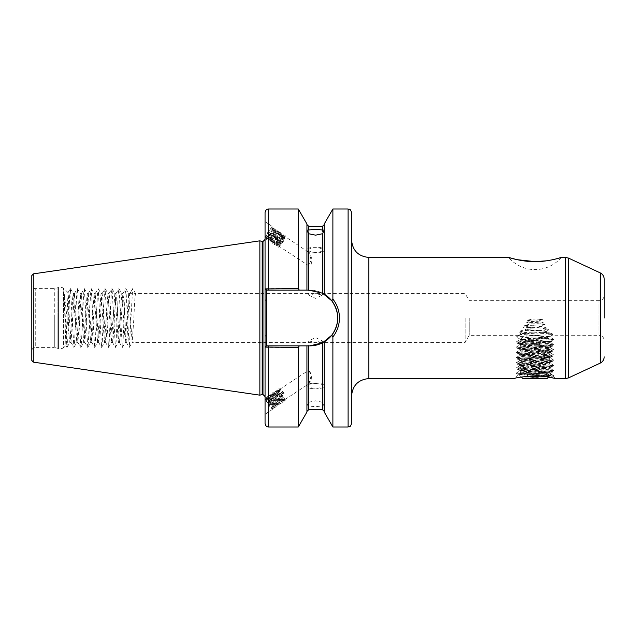 <?xml version="1.0" encoding="UTF-8"?>
<svg xmlns="http://www.w3.org/2000/svg" width="636" height="636" viewBox="0 0 636 636"><rect width="100%" height="100%" fill="white"/><g stroke="black" fill="none" stroke-linecap="round" stroke-linejoin="round"><path stroke-width="0.48" stroke-dasharray="3.18 2.39" d="M322.5 405.816L324.233 405.808L322.5 402.262L315.575 400.831L308.659 402.262L306.926 405.808L315.575 406.754L322.5 405.816L322.5 409.711M315.575 383.007A8.65 2.957 180 0 1 324.233 385.965A8.65 2.957 180 0 1 315.575 388.922A8.65 2.957 180 0 1 306.926 385.965A8.65 2.957 180 0 1 315.575 383.007M315.575 342.351L322.5 340.928L315.575 337.621L308.659 340.928L315.575 342.351M315.575 383.603A6.924 2.369 180 0 1 322.5 385.965A6.924 2.369 180 0 1 315.575 388.334A6.924 2.369 180 0 1 308.659 385.965A6.924 2.369 180 0 1 315.575 383.603M273.019 407.668A7.091 1.391 -123.3 0 1 273.162 408.256A7.091 1.391 -123.3 0 1 273.019 409.051A7.091 1.391 -123.3 0 1 269.123 405.553A7.091 1.391 -123.3 0 1 265.22 398.589A7.091 1.391 -123.3 0 1 265.053 397.667A7.091 1.391 -123.3 0 1 265.22 397.198A7.091 1.391 -123.3 0 1 269.123 400.704A7.091 1.391 -123.3 0 1 273.019 407.668M265.053 397.667L265.053 412.907L265.22 397.198M315.575 252.993A8.65 2.957 180 0 1 306.926 250.035A8.65 2.957 180 0 1 315.575 247.078A8.65 2.957 180 0 1 324.233 250.035A8.65 2.957 180 0 1 315.575 252.993M272.86 228.499L273.536 228.944L271.977 229.517L268.376 233.571L266.206 237.594L267.907 236.322A5.708 1.121 123.3 0 1 265.983 237.641A5.708 1.121 123.3 0 1 267.207 233.849C269.656 230.272 271.532 228.491 272.86 228.499L273.09 229.373L271.628 233.333L267.573 238.691C266.492 238.436 273.472 228.507 274.847 229.803L275.07 230.677L273.607 234.644L269.561 239.995C268.479 239.74 275.452 229.811 276.827 231.107L277.058 231.981L275.595 235.948L271.54 241.306C270.467 241.052 277.439 231.114 278.814 232.418L279.045 233.285L277.582 237.252L273.528 242.61C272.447 242.356 279.419 232.426 280.794 233.722L281.025 234.597L279.562 238.556L275.515 243.914C274.434 243.66 281.406 233.73 282.781 235.026L283.012 235.9L281.549 239.867L277.495 245.218C276.414 244.963 283.394 235.034 284.769 236.33L284.992 237.204L283.529 241.171L279.482 246.53L308.85 265.848C311.091 266.158 311.847 264.139 311.107 259.814L308.85 252.182C310.122 253.279 311.06 255.593 311.664 259.122L308.659 265.435L308.659 295.072L315.575 293.649L322.5 295.072L315.575 298.379L308.659 295.072M308.659 250.035A6.924 2.369 180 0 1 315.575 247.666A6.924 2.369 180 0 1 322.5 250.035A6.924 2.369 180 0 1 315.575 252.397A6.924 2.369 180 0 1 308.659 250.035L308.659 252.341L284.769 236.33M265.22 238.802A7.091 1.391 123.3 0 1 265.053 238.333L265.22 238.802A7.091 1.391 123.3 0 0 269.95 234.135A7.091 1.391 123.3 0 0 273.162 227.163C271.962 226.988 269.982 229.214 267.207 233.849M265.053 238.691L265.053 221.702L273.019 226.949A7.091 1.391 123.3 0 1 273.162 227.163L271.326 232.848L267.597 238.373L266.492 239.367L266.071 239.072L268.678 234.056L273.917 228.372L275.205 229.199L273.313 234.159L269.577 239.685L268.479 240.67L268.058 240.376L270.658 235.36L275.905 229.675L277.193 230.51L275.293 235.463L271.564 240.988L270.459 241.974L270.046 241.68L272.645 236.664L277.884 230.987L279.18 231.814L277.28 236.767L273.552 242.292L272.447 243.278L272.025 242.984L274.625 237.975L279.872 232.291L281.16 233.118L279.268 238.071L275.531 243.596L274.434 244.59L274.013 244.288L276.612 239.279L281.009 234.191L281.859 233.595L283.155 234.127L281.247 239.382L276.414 245.894L276.024 245.401L278.6 240.583L282.988 235.495L283.839 234.899L285.143 235.439L283.235 240.686L278.401 247.197L278.012 246.704L280.579 241.887L283.783 237.912L282.909 238.238L284.213 239.096L283.783 237.912M561.318 257.437A34.606 34.606 0 0 1 508.657 257.437M324.233 294.126L331.777 300.796C335.689 305.868 337.668 311.6 337.724 318A27.857 27.857 0 0 0 309.867 290.143L322.5 293.172L324.233 294.126L324.233 223.975M604.2 318L604.2 279.148M465.139 318L465.139 342.399L465.139 318M469.233 318L469.233 335.307L469.233 318M65.874 345.523L68.02 292.687L68.529 298.371L69.006 335.22L63.982 291.256L65.874 345.523L63.552 347.844L63.552 318L63.552 347.844L62.09 348.456L62.09 318L62.09 348.456L58.44 348.456L58.44 318L58.44 348.456L57.908 348.385L57.908 318L57.908 348.385L54.298 347.415L54.298 318L54.298 347.415L35.258 347.415L35.258 288.585L35.258 347.415C33.159 347.622 32.007 348.774 31.8 350.873L31.8 275.587M351.565 423.552L351.565 212.448M299.19 290.143L306.926 290.143L306.926 224.564L306.926 290.143L309.867 290.143L266.245 290.143L299.19 290.143L298.276 288.331L265.053 288.657L265.053 347.343L298.276 347.669L299.19 345.857L266.245 345.857L265.053 347.049L265.053 335.911L265.053 396.554M259.862 395.163L259.862 240.837M324.233 412.025L324.233 341.874L324.233 411.436L324.233 341.874L322.5 342.828L309.867 345.857A27.857 27.857 0 0 0 337.724 318C337.66 324.424 335.681 330.156 331.777 335.204L332.882 336.897C337.183 331.412 339.37 325.107 339.457 318C339.385 310.917 337.191 304.62 332.882 299.103L332.882 208.99M534.987 375.82C523.038 376.647 516.122 377.561 514.222 378.563C516.122 377.561 523.046 376.647 534.987 375.82L548.63 377.029L550.076 375.518L518.229 373.92L526.377 373.372L539.249 373.372L527.093 374.882L527.729 376.162M545.147 376.496L551.738 374.556L542.301 372.505L547.413 372.505C552.517 372.895 548.375 373.268 534.987 373.626L518.348 374.493L553.28 376.091L545.871 376.591M552.302 377.744L554.465 378.245M555.665 378.539L553.28 376.091M527.626 329.71L543.804 330.68L544.424 331.125L527.069 330.076L527.626 329.71L523.126 327.19C531.489 325.012 539.71 325.409 547.787 328.367L523.126 327.19M542.301 372.505L520.28 370.772L549.695 368.18L520.28 365.581L549.695 362.989L520.28 360.397L549.695 357.798L520.28 355.206L549.695 352.606L520.28 350.015L549.695 347.415L520.28 344.823L549.695 342.224L520.28 339.632L549.695 337.032L520.995 334.695L521.393 334.369L519.008 332.111L527.069 330.076M545.807 376.56L553.797 375.709L516.122 373.173L553.797 370.637L549.973 372.847L520.343 370.454L549.695 367.783L520.28 365.191L549.695 362.592L520.343 360.071L549.695 357.4L520.343 354.88L549.695 352.209L520.343 349.689L549.695 347.018L520.343 344.497L549.695 341.826L520.343 339.306L549.695 336.635L521.393 334.369M524.263 325.656L531.537 327.747L519.882 331.11L522.331 333.598L521.759 334.067L546.173 332.429L545.704 332.072L548.86 329.663L537.372 327.421L545.036 324.686C538.008 323.104 531.076 323.43 524.263 325.656L545.036 324.686M546.173 332.429L553.089 334.472C551.722 335.729 551.563 335.554 552.605 333.94L544.424 331.125M549.631 336.714L552.159 335.244L599.009 335.307L599.009 300.693L599.009 335.307C602.165 335.609 603.89 337.342 604.2 340.499M553.797 370.637L516.122 367.982L553.797 365.446L516.122 362.79L553.797 360.254L516.122 357.599L553.797 355.063L516.122 352.408L553.797 349.872L516.122 347.216L553.797 344.68L516.122 342.025L553.845 339.433L516.178 336.778L553.089 334.472C551.722 335.729 551.563 335.554 552.605 333.94L519.008 332.111M543.804 330.68L547.787 328.367M521.759 334.067C518.141 335.418 517.887 335.625 520.995 334.695L516.178 336.778M526.401 322.166C532.173 324.44 538.032 324.71 543.987 322.977C538.215 321.26 532.348 320.989 526.401 322.166L543.987 322.977M542.667 319.622C537.579 321.236 532.404 321.466 527.133 320.321C532.229 318.882 537.404 318.644 542.667 319.622L527.133 320.321M534.948 261.611L535.433 261.611M546.475 260.816L548.049 260.585M552.835 259.695L554.64 259.289M274.847 229.803L275.523 230.248L273.957 230.82L270.364 234.875L268.249 239.136C268.949 239.995 275.269 229.628 273.536 228.944M267.573 238.691L268.249 239.136M276.827 231.107L277.503 231.552L275.945 232.124L272.343 236.179L270.236 240.44C270.936 241.298 277.248 230.932 275.523 230.248M269.561 239.995L270.236 240.44M278.814 232.418L279.49 232.863L277.932 233.436L274.331 237.49L272.216 241.744C272.924 242.602 279.236 232.235 277.503 231.552M271.54 241.306L272.216 241.744M280.794 233.722L281.47 234.167L279.912 234.74L276.31 238.794L274.203 243.055C274.903 243.906 281.215 233.539 279.49 232.863M273.528 242.61L274.203 243.055M282.781 235.026L283.457 235.471L281.899 236.043L278.298 240.098L276.191 244.359C276.891 245.21 283.203 234.851 281.47 234.167M275.515 243.914L276.191 244.359M279.482 246.53C279.442 245.265 281.025 242.793 284.213 239.096M282.909 238.238C279.713 241.926 278.139 244.407 278.171 245.663C278.87 246.522 285.19 236.155 283.457 235.471M277.98 246.903L278.115 245.432L277.495 245.218M284.213 393.151L280.579 389.494L279.657 389.359L279.482 390.591C280.182 394.678 286.494 402.58 284.769 398.549L279.609 391.545L277.678 390.663L277.495 391.895C278.194 395.982 284.515 403.884 282.781 399.853L277.622 392.849L275.69 391.967L275.515 393.199C276.215 397.285 282.527 405.188 280.794 401.165L275.642 394.161L273.703 393.271L273.528 394.511C274.227 398.589 280.54 406.491 278.814 402.469L273.655 395.465L271.723 394.582L271.54 395.815C272.248 399.901 278.56 407.803 276.827 403.773L271.667 396.769L269.736 395.886L269.561 397.118C270.26 401.205 276.573 409.107 274.847 405.076L269.688 398.072L267.756 397.19L267.573 398.422C268.273 402.509 274.593 410.411 272.86 406.388L267.207 398.979C269.982 401.777 271.962 404.87 273.162 408.256L272.407 408.702L267.907 403.304L266.245 398.367L268.376 398.939L273.536 405.943C275.269 409.966 268.949 402.063 268.249 397.977L268.424 396.745L270.364 397.627L275.523 404.639C277.248 408.662 270.936 400.76 270.236 396.673L270.411 395.441L272.343 396.323L277.503 403.327C279.236 407.358 272.924 399.456 272.216 395.369L272.399 394.137L274.331 395.02L279.49 402.024C281.215 406.046 274.903 398.152 274.203 394.066L274.378 392.833L276.31 393.716L281.47 400.72C283.203 404.742 276.891 396.84 276.191 392.754L276.366 391.522L278.298 392.412L281.899 396.697L283.457 399.416L283.418 400.378L284.713 401.085L279.506 393.843L277.988 389.63L278.012 389.009L279.284 388.787L283.783 393.43L284.213 393.151L282.909 394.018L283.783 393.43M283.457 399.416C285.19 403.439 278.87 395.536 278.171 391.45L278.353 390.218L280.285 391.1L282.909 394.018M283.632 400.41L282.956 400.855L282.781 399.853M308.85 382.705C308.762 384.414 309.509 383.444 311.107 379.795C311.847 376.321 311.091 373.475 308.85 371.265L308.85 370.152L311.521 374.556L308.85 383.818L284.944 399.551L284.769 398.549M267.907 403.304A5.708 1.121 -123.3 0 1 265.983 399.472A5.708 1.121 -123.3 0 1 265.983 398.359A5.708 1.121 -123.3 0 1 267.207 398.979M273.536 405.943L273.496 406.905L274.792 407.612L269.577 400.37L268.066 396.156L268.09 395.536L269.362 395.322L275.054 401.674L277.201 406.007L276.779 406.309L275.293 404.878L271.564 399.066L270.077 394.233L271.341 394.01L272.645 394.996L277.034 400.37L279.188 404.695L278.759 405.005L277.28 403.574L273.552 397.754L272.057 392.929L273.329 392.706L274.625 393.692L279.021 399.066L281.176 403.463L280.746 403.693L279.268 402.262L275.531 396.451L274.044 391.617L275.316 391.402L276.612 392.38L281.009 397.762L283.155 402.159L282.734 402.389L281.247 400.958L277.519 395.147L276.024 390.313L277.296 390.099L278.6 391.076L282.988 396.459L285.135 400.783L284.713 401.085M273.711 406.937L273.035 407.382L272.86 406.388M275.523 404.639L275.475 405.601L276.779 406.309M275.698 405.633L275.022 406.078L274.847 405.076M277.503 403.327L277.463 404.297L278.759 405.005M277.678 404.329L277.01 404.774L276.827 403.773M279.49 402.024L279.442 402.986L280.746 403.693M279.665 403.025L278.989 403.47L278.814 402.469M281.47 400.72L281.43 401.682L282.734 402.389M281.653 401.714L280.977 402.159L280.794 401.165M69.006 335.22L69.865 342.399L70.556 337.74L72.639 298.26L73.331 293.601L76.789 342.399L80.247 293.601L83.713 342.399L87.172 293.601L90.63 342.399L94.096 293.601L97.554 342.399L101.013 293.601L104.471 342.399L107.937 293.601L111.395 342.399L114.854 293.601L118.32 342.399L121.778 293.601L125.236 342.399L128.703 293.601L132.161 342.399L133.894 318C134.466 303.181 135.047 295.048 135.619 293.601L129.744 293.673L132.725 288.585L135.619 293.601L465.139 293.601L469.233 300.693L599.009 300.693C602.165 300.391 603.89 298.658 604.2 295.502M128.703 293.601L129.824 293.601C129.251 295.048 128.671 303.181 128.098 318L127.057 337.74L126.286 342.327L123.599 298.26L122.82 293.673L120.14 337.74L119.361 342.327L116.674 298.26L115.903 293.673L113.216 337.74L112.437 342.327L109.758 298.26L108.979 293.673L106.291 337.74L105.52 342.327L102.833 298.26L102.054 293.673L98.683 342.399L95.217 293.601L91.759 342.399L88.301 293.601L84.834 342.399L81.376 293.601L77.918 342.399L74.452 293.601L70.993 342.399L69.006 312.292M268.511 427.01L268.511 345.857L309.867 345.857L306.926 345.857L306.926 411.436L306.926 345.857L299.19 345.857M267.907 236.322C270.968 232.712 272.717 229.66 273.162 227.163M265.053 221.702L265.053 238.333A7.091 1.391 123.3 0 1 268.535 231.258A7.091 1.391 123.3 0 1 273.019 226.949M522.331 333.598L545.704 332.072M531.537 327.747L537.372 327.421M530.384 328.208L538.461 327.755M265.053 423.552L265.053 347.343L266.245 345.857L265.053 347.343M265.053 288.657L266.245 290.143L265.053 288.657L265.053 212.448M298.276 288.331L298.276 208.99M306.926 290.143L306.926 223.975M331.777 335.204L324.233 341.874M332.882 427.01L332.882 336.897M265.053 300.089L265.053 239.446L265.053 300.089L266.778 300.089L266.778 290.143L309.867 290.143A27.857 27.857 0 0 1 322.5 293.172L322.5 226.289M298.276 427.01L298.276 347.669M306.926 412.025L306.926 345.857M332.882 299.103L331.777 300.796M31.8 360.413L31.8 318M351.565 318L351.565 240.138L351.565 318M54.298 318L54.298 288.585L54.298 318M129.824 293.601L132.725 288.585M63.982 291.256L66.899 347.359L67.662 341.794L69.737 294.206L70.429 288.585L73.895 347.415L74.587 341.794L76.662 294.206L77.425 288.641L80.812 347.415L81.503 341.794L83.578 294.206L84.342 288.641L87.736 347.415L88.428 341.794L90.503 294.206L91.266 288.641L94.653 347.415L95.344 341.794L97.427 294.206L98.183 288.641L101.577 347.415L102.269 341.794L104.344 294.206L105.107 288.641L108.502 347.415L109.193 341.794L111.268 294.206L112.031 288.641L115.418 347.415L116.11 341.794L118.193 294.206L118.948 288.641L122.343 347.415L123.034 341.794L125.109 294.206L125.872 288.641L129.267 347.415L132.654 288.641M322.5 402.262L322.5 342.828A27.857 27.857 0 0 0 323.692 342.184M265.053 335.911L266.778 335.911L266.778 345.857L309.867 345.857M266.778 335.911L266.778 300.089M266.54 290.143L265.053 288.951M519.882 331.11L548.86 329.663M273.162 408.256L272.812 408.916L271.326 407.485L267.597 401.674L266.102 396.84L267.374 396.625L268.678 397.603L273.067 402.986L275.213 407.31L274.792 407.612M534.987 337.032L522.872 337.032L534.987 337.032M524.954 357.798L545.012 357.798L524.954 357.798L524.954 377.959L529.971 377.959L524.954 377.959L523.913 378.563L534.987 378.563L523.913 378.563M534.987 377.18L529.971 377.959L534.987 377.18L540.004 377.959L534.987 377.18M522.872 378.563L547.095 378.563M541.856 376.13L550.092 375.566M548.272 338.304L520.025 339.886L551.595 341.532L526.377 342.224L534.987 341.198C543.478 340.324 547.914 339.354 548.304 338.28L521.631 340.809L548.343 343.408L521.631 346L548.343 348.6L521.631 351.191L548.343 353.791L521.631 356.383L548.343 358.982L521.631 361.574L548.272 364.086L521.703 366.686L548.272 369.278L521.703 371.877L548.272 374.469L535.512 375.82M539.249 342.224L517.68 343.726L552.287 346.318L517.68 348.918L552.287 351.509L517.68 354.109L552.287 356.701L517.68 359.3L552.287 361.892L517.68 364.492L552.287 367.083L517.68 369.683L552.287 372.275L539.249 373.372M526.377 342.224L517.68 343.09L552.287 345.69L517.736 348.218L552.287 350.873L517.736 353.409L552.287 356.065L517.736 358.601L552.287 361.256L517.736 363.792L552.231 366.384L517.736 368.983L552.231 371.575L526.377 373.372M534.987 378.563L546.062 378.563L534.987 378.563M528.309 376.289L527.093 374.882M545.012 357.798L545.012 377.959L540.004 377.959L545.012 377.959L546.062 378.563M529.971 357.798L529.971 377.959L529.971 357.798M63.552 318L63.552 288.156L63.552 318M600.201 272.876L600.201 363.124M368.872 378.563L368.872 257.437M568.481 377.911L568.481 258.089M565.555 257.437L565.555 378.563M348.107 427.01L348.107 208.99M262.978 394.471L262.978 241.529M262.716 394.471L262.716 241.529M262.183 394.543L262.183 241.457M33.279 362.123L33.279 273.877M308.659 409.711L308.659 405.816M308.659 402.262L308.659 345.857M308.659 290.143L308.659 226.289M268.511 290.143L268.511 208.99M57.908 318L57.908 287.615L57.908 318M58.44 318L58.44 287.544L58.44 318M62.09 318L62.09 287.544L62.09 318M324.233 405.808L324.233 385.965M322.5 385.965L322.5 340.928M265.053 414.298L273.019 409.051M306.926 230.192L306.926 250.035M518.777 335.307L469.233 335.307L465.139 342.399L132.161 342.399M68.068 292.671L63.552 288.156L62.09 287.544L58.44 287.544L54.298 288.585L35.258 288.585C33.159 288.378 32.007 287.226 31.8 285.127M518.332 374.445L514.222 378.563M520.28 339.234L520.28 339.632M520.28 344.426L520.28 344.823M520.28 349.617L520.28 350.015M520.28 354.809L520.28 355.206M520.28 360L520.28 360.397M549.695 336.635L549.695 337.032M549.695 341.826L549.695 342.224M549.695 347.018L549.695 347.415M549.695 352.209L549.695 352.606M549.695 357.4L549.695 357.798M549.695 362.592L549.695 362.989M549.695 367.783L549.695 368.18M265.983 398.359L266.444 398.057M267.756 397.19L268.424 396.745M269.736 395.886L270.411 395.441M271.723 394.582L272.399 394.137M273.703 393.271L274.378 392.833M275.69 391.967L276.366 391.522M69.865 342.399L70.993 342.399M76.789 342.399L77.918 342.399M83.713 342.399L84.834 342.399M90.63 342.399L91.759 342.399M97.554 342.399L98.683 342.399M104.471 342.399L105.6 342.399M111.395 342.399L112.524 342.399M118.32 342.399L119.441 342.399M125.236 342.399L126.365 342.399M73.331 293.601L74.452 293.601M80.247 293.601L81.376 293.601M87.172 293.601L88.301 293.601M94.096 293.601L95.217 293.601M101.013 293.601L102.142 293.601M107.937 293.601L109.066 293.601M114.854 293.601L115.983 293.601M121.778 293.601L122.907 293.601M277.678 390.663L278.353 390.218M279.657 389.359L308.85 370.152M549.989 372.807L551.738 374.556M65.834 345.507L66.899 347.359M68.02 292.687L70.365 288.641M70.914 342.327L73.824 347.359M74.372 293.673L77.282 288.641M77.831 342.327L80.748 347.359M81.297 293.673L84.206 288.641M84.755 342.327L87.665 347.359M88.213 293.673L91.123 288.641M91.679 342.327L94.589 347.359M95.138 293.673L98.047 288.641M98.596 342.327L101.506 347.359M102.054 293.673L104.972 288.641M105.52 342.327L108.43 347.359M108.979 293.673L111.888 288.641M112.437 342.327L115.355 347.359M115.903 293.673L118.813 288.641M119.361 342.327L122.271 347.359M122.82 293.673L125.737 288.641M126.286 342.327L129.195 347.359M67.042 347.359L69.952 342.327M70.501 288.641L73.41 293.673M73.959 347.359L76.869 342.327M77.425 288.641L80.335 293.673M80.883 347.359L83.793 342.327M84.342 288.641L87.251 293.673M87.8 347.359L90.717 342.327M91.266 288.641L94.176 293.673M94.724 347.359L97.634 342.327M98.183 288.641L101.1 293.673M101.649 347.359L104.558 342.327M105.107 288.641L108.017 293.673M108.565 347.359L111.483 342.327M112.031 288.641L114.941 293.673M115.49 347.359L118.399 342.327M118.948 288.641L121.858 293.673M122.414 347.359L125.324 342.327M125.872 288.641L128.782 293.673M129.331 347.359L132.24 342.327M520.343 339.306L516.178 336.897M549.631 341.906L553.797 339.489M520.343 344.497L516.178 342.089M549.631 347.097L553.797 344.68M520.343 349.689L516.178 347.28M549.631 352.288L553.797 349.872M520.343 354.88L516.178 352.471M549.631 357.48L553.797 355.063M520.343 360.071L516.178 357.663M549.631 362.671L553.797 360.254M520.343 365.263L516.178 362.846M549.631 367.862L553.797 365.446M520.343 370.454L516.178 368.037M518.348 374.493L516.178 373.229M553.264 376.13L553.797 375.828M553.797 375.709L551.523 374.397M516.178 373.117L520.343 370.701M553.797 370.518L549.631 368.101M516.178 367.926L520.343 365.509M553.797 365.326L549.631 362.91M516.178 362.735L520.343 360.318M553.797 360.135L549.631 357.718M516.178 357.543L520.343 355.127M553.797 354.944L549.631 352.535M516.178 352.352L520.343 349.935M553.797 349.752L549.631 347.343M516.178 347.161L520.343 344.744M553.797 344.561L549.631 342.152M516.178 341.969L520.343 339.552M553.797 339.37L549.631 336.961M322.5 250.035L322.5 295.072M324.233 230.192L324.233 250.035M282.543 235.606L283.839 234.899M276.127 244.129L275.992 245.599M280.563 234.302L281.859 233.595M274.148 242.817L274.013 244.288M278.576 232.991L279.872 232.291M272.16 241.513L272.025 242.984M276.588 231.687L277.884 230.987M270.181 240.209L270.046 241.68M274.609 230.383L275.905 229.675M268.193 238.905L268.058 240.376M272.621 229.079L273.917 228.372M266.206 237.594L266.071 239.072M273.09 229.373L273.226 227.895M267.796 238.659L266.492 239.367M275.07 230.677L275.205 229.199M269.775 239.963L268.479 240.67M277.058 231.981L277.193 230.51M271.763 241.267L270.459 241.974M279.045 233.285L279.18 231.814M273.75 242.57L272.447 243.278M281.025 234.597L281.16 233.118M275.73 243.882L274.434 244.59M283.012 235.9L283.147 234.422M277.717 245.186L276.414 245.894M284.992 237.204L285.127 235.733M279.697 246.49L278.401 247.197M308.659 385.965L308.659 383.659M308.659 370.565L308.659 340.928M306.926 405.808L306.926 385.965M280.579 389.494L279.284 388.787M285 399.305L285.135 400.783M278.592 390.798L277.296 390.099M283.02 400.616L283.155 402.087M276.612 392.11L275.316 391.402M281.033 401.92L281.168 403.391M274.625 393.414L273.329 392.706M279.053 403.224L279.188 404.695M272.645 394.718L271.341 394.01M277.065 404.528L277.201 406.007M270.658 396.021L269.362 395.322M275.078 405.832L275.213 407.31M268.67 397.333L267.374 396.625M273.098 407.143L273.234 408.614M272.407 408.702L272.812 408.916M266.214 398.939L266.079 397.46M268.201 397.635L268.066 396.156M270.189 396.323L270.054 394.853M272.168 395.02L272.033 393.549M274.156 393.716L274.021 392.237M276.135 392.412L276 390.933M278.123 391.1L277.988 389.63M543.637 337.032L534.987 342.033L526.338 337.032M521.337 377.029L518.229 373.92M547.095 337.032L551.595 341.532M522.872 337.032L520.025 339.886M552.287 372.275L552.287 371.639M552.287 367.083L552.287 366.447M552.287 361.892L552.287 361.256M552.287 356.701L552.287 356.065M552.287 351.509L552.287 350.873M552.287 346.318L552.287 345.69M517.68 369.683L517.68 369.047M517.68 364.492L517.68 363.856M517.68 359.3L517.68 358.664M517.68 354.109L517.68 353.473M517.68 348.918L517.68 348.282M517.68 343.726L517.68 343.09M517.736 343.027L521.703 340.729M552.231 345.618L548.272 343.321M517.736 348.218L521.703 345.92M552.231 350.81L548.272 348.512M517.736 353.409L521.703 351.112M552.231 356.001L548.272 353.703M517.736 358.601L521.703 356.303M552.231 361.192L548.272 358.895M517.736 363.792L521.703 361.494M552.231 366.384L548.272 364.086M517.736 368.983L521.703 366.686M552.231 371.575L548.272 369.278M518.245 373.881L521.703 371.877M550.076 375.518L548.272 374.469M521.703 340.896L520.041 339.934M548.272 343.496L551.579 341.572M521.703 346.087L517.736 343.79M548.272 348.679L552.231 346.382M521.703 351.279L517.736 348.981M548.272 353.87L552.231 351.573M521.703 356.47L517.736 354.173M548.272 359.062L552.231 356.764M521.703 361.661L517.736 359.364M548.272 364.253L552.231 361.956M521.703 366.853L517.736 364.555M548.272 369.444L552.231 367.147M521.703 372.044L517.736 369.747M548.272 374.636L552.231 372.338"/><path stroke-width="0.95" d="M265.053 412.907L265.053 414.298M308.659 233.738L306.926 230.192L315.575 229.246L324.233 230.192L322.5 233.738L315.575 235.169L308.659 233.738L308.659 290.143L322.5 293.172L331.777 300.796L332.882 299.103C337.191 304.62 339.385 310.917 339.457 318C339.37 325.107 337.183 331.412 332.882 336.897L332.882 427.01L348.107 427.01C349.132 426.351 349.919 428.282 351.565 423.552L351.565 212.448C349.919 207.718 349.132 209.649 348.107 208.99L348.107 427.01M554.64 259.289L561.318 257.437C561.31 257.516 547.564 261.913 534.876 261.611C522.299 261.873 508.665 257.516 508.657 257.437L517.068 259.679L534.948 261.611M600.201 272.876L568.481 258.089L568.481 377.911L600.201 363.124L600.201 272.876C602.753 274.195 604.081 276.286 604.2 279.148L604.2 318M262.716 241.529L262.716 394.471L262.183 394.543L262.183 241.457L262.978 241.529L262.978 394.471L265.053 396.554L265.053 347.049L265.053 423.552C266.699 428.282 267.486 426.351 268.511 427.01L298.276 427.01L298.276 347.455L265.053 347.049L265.053 288.951L298.276 288.545L299.317 290.143L308.659 290.143M262.183 241.457L259.862 240.837L259.862 395.163L33.279 362.123L31.8 360.413L31.8 318L31.8 350.873M33.279 362.123L33.279 273.877L31.8 275.587L31.8 318M324.233 294.126L324.233 223.975L332.882 208.99L332.882 299.103M534.987 375.82C523.038 376.647 516.122 377.561 514.222 378.563C516.122 377.561 523.046 376.647 534.987 375.82L545.807 376.56L555.753 378.563L565.555 378.563L565.555 257.437L568.481 258.089M521.337 377.029L522.872 378.563L547.095 378.563L548.63 377.029L552.302 377.744M554.465 378.245L555.077 378.396M535.433 261.611L546.475 260.816M548.049 260.585L552.835 259.695M332.882 336.897L331.777 335.204L322.5 342.828L309.867 345.857L306.926 345.857L306.926 412.025L298.276 427.01M299.317 290.143L268.511 290.143L268.511 208.99C267.486 209.649 266.699 207.718 265.053 212.448L265.053 288.951L266.778 290.143L266.778 345.857L299.317 345.857L298.276 347.455M268.511 208.99L298.276 208.99L298.276 288.545M298.276 208.99L306.926 223.975L306.926 290.143M324.233 341.874L324.233 412.025L332.882 427.01M306.926 345.857L299.317 345.857M268.511 290.143L266.54 290.143M265.053 347.049L266.54 345.857L268.511 345.857L268.511 427.01M309.867 345.857A27.857 27.857 0 0 0 322.5 342.828L322.5 409.711L324.233 411.436M323.692 342.184A27.857 27.857 0 0 0 322.5 293.172L322.5 233.738M331.777 335.204C339.664 323.756 339.664 312.292 331.777 300.796M265.053 335.911L266.778 335.911M265.053 300.089L266.778 300.089M527.729 376.162L527.983 376.663L541.856 376.13M527.983 376.663L528.166 376.122M535.512 375.82L528.309 376.289M508.657 257.437L368.872 257.437L368.872 378.563C358.362 379.589 352.598 385.352 351.565 395.862M308.659 345.857L308.659 409.711L306.926 411.436M306.926 224.564L308.659 226.289L308.659 230.184M308.659 226.289L322.5 226.289L322.5 230.184M33.279 273.877L259.862 240.837M332.882 208.99L348.107 208.99M561.318 257.437L565.555 257.437M308.659 409.711L322.5 409.711M322.5 226.289L324.233 224.564M368.872 378.563L514.222 378.563M262.183 394.543L259.862 395.163M262.978 241.529L265.053 239.446M568.481 377.911L565.555 378.563M368.872 257.437C358.362 256.411 352.598 250.648 351.565 240.138M600.201 363.124C602.753 361.805 604.081 359.714 604.2 356.852"/></g></svg>
